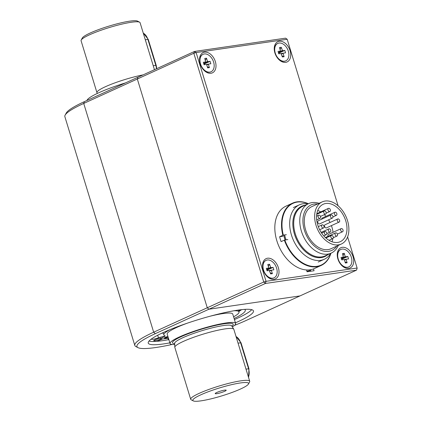 <?xml version="1.0" encoding="UTF-8"?>
<svg xmlns="http://www.w3.org/2000/svg" width="422" height="422" viewBox="0 0 422 422"><rect width="100%" height="100%" fill="white"/><g stroke="black" fill="none" stroke-linecap="round" stroke-linejoin="round"><path stroke-width="0.63" d="M285.193 239.944A30.373 20.462 -114.5 0 1 283.769 235.065M284.628 234.943A29.93 20.161 65.5 0 0 286.069 239.817M308.187 203.805A29.93 20.161 65.5 0 0 299.414 204.812A29.93 20.161 65.5 0 0 290.162 229.542A29.93 20.161 65.5 0 0 307.933 257.394A29.93 20.161 65.5 0 0 324.249 259.277A29.93 20.161 65.5 0 0 330.758 253.321M327.641 254.74A27.652 18.626 -114.5 0 1 309.727 254.782A27.652 18.626 -114.5 0 1 293.005 226.704A27.652 18.626 -114.5 0 1 305.069 205.224M319.074 203.314A27.208 18.325 65.5 0 0 308.614 203.61L302.558 206.369A27.208 18.325 65.5 0 0 294.15 228.851A27.208 18.325 65.5 0 0 310.302 254.171A27.208 18.325 65.5 0 0 325.135 255.885L331.186 253.126A27.208 18.325 65.5 0 0 338.27 245.419M305.238 205.15A27.704 18.663 65.5 0 0 292.958 226.572A27.704 18.663 65.5 0 0 309.722 254.825A27.704 18.663 65.5 0 0 327.81 254.661M310.502 270.291A34.277 23.089 -114.5 0 1 306.878 271.204M307.954 271.483A34.277 23.089 -114.5 0 1 307.406 271.721M283.679 235.08A30.505 20.551 65.5 0 0 285.098 239.954M320.63 217.525A1.714 1.155 65.5 0 0 320.071 215.732A1.714 1.155 65.5 0 0 318.668 215.22A1.714 1.155 65.5 0 0 318.33 217.256A1.714 1.155 65.5 0 0 320.092 218.338A1.714 1.155 65.5 0 0 320.63 217.525M326.834 233.899A1.714 1.155 65.5 0 0 326.275 232.111A1.714 1.155 65.5 0 0 324.877 231.599A1.714 1.155 65.5 0 0 324.534 233.635A1.714 1.155 65.5 0 0 326.296 234.716A1.714 1.155 65.5 0 0 326.834 233.899M333.327 237.776A1.714 1.155 65.5 0 0 332.768 235.982A1.714 1.155 65.5 0 0 331.365 235.471A1.714 1.155 65.5 0 0 331.027 237.507A1.714 1.155 65.5 0 0 332.789 238.588A1.714 1.155 65.5 0 0 333.327 237.776M343.102 230.929A1.714 1.155 65.5 0 0 342.548 229.135A1.714 1.155 65.5 0 0 341.145 228.624A1.714 1.155 65.5 0 0 340.807 230.66A1.714 1.155 65.5 0 0 342.564 231.741A1.714 1.155 65.5 0 0 343.102 230.929M328.079 236.331A1.714 1.155 -114.5 0 1 328.464 234.405L341.145 228.624M336.898 214.55A1.714 1.155 65.5 0 0 336.339 212.757A1.714 1.155 65.5 0 0 334.941 212.245A1.714 1.155 65.5 0 0 334.599 214.281A1.714 1.155 65.5 0 0 336.36 215.362A1.714 1.155 65.5 0 0 336.898 214.55M321.701 219.182A1.714 1.155 -114.5 0 1 322.26 218.026L334.941 212.245M326.195 213.237A1.714 1.155 65.5 0 0 325.636 211.443A1.714 1.155 65.5 0 0 324.233 210.931A1.714 1.155 65.5 0 0 323.896 212.973A1.714 1.155 65.5 0 0 325.657 214.054A1.714 1.155 65.5 0 0 326.195 213.237M324.054 227.173A1.714 1.155 65.5 0 0 323.495 225.38A1.714 1.155 65.5 0 0 322.091 224.868A1.714 1.155 65.5 0 0 321.754 226.904A1.714 1.155 65.5 0 0 323.516 227.985A1.714 1.155 65.5 0 0 324.054 227.173M330.795 231.193A1.714 1.155 65.5 0 0 330.236 229.399A1.714 1.155 65.5 0 0 328.833 228.888A1.714 1.155 65.5 0 0 328.495 230.929A1.714 1.155 65.5 0 0 330.257 232.005A1.714 1.155 65.5 0 0 330.795 231.193M337.537 235.212A1.714 1.155 65.5 0 0 336.978 233.419A1.714 1.155 65.5 0 0 335.58 232.907A1.714 1.155 65.5 0 0 335.237 234.948A1.714 1.155 65.5 0 0 336.999 236.03A1.714 1.155 65.5 0 0 337.537 235.212M339.678 221.281A1.714 1.155 65.5 0 0 339.124 219.487A1.714 1.155 65.5 0 0 337.721 218.976A1.714 1.155 65.5 0 0 337.384 221.012A1.714 1.155 65.5 0 0 339.14 222.093A1.714 1.155 65.5 0 0 339.678 221.281M332.937 217.256A1.714 1.155 65.5 0 0 332.383 215.468A1.714 1.155 65.5 0 0 330.98 214.956A1.714 1.155 65.5 0 0 330.637 216.992A1.714 1.155 65.5 0 0 332.399 218.074A1.714 1.155 65.5 0 0 332.937 217.256M330.405 210.678A1.714 1.155 65.5 0 0 329.851 208.885A1.714 1.155 65.5 0 0 328.448 208.373A1.714 1.155 65.5 0 0 328.105 210.409A1.714 1.155 65.5 0 0 329.867 211.491A1.714 1.155 65.5 0 0 330.405 210.678M331.987 241.753A20.567 13.852 65.5 0 0 332.863 238.551M333.011 232.332A20.567 13.852 65.5 0 0 331.407 225.617M330.046 222.473A20.567 13.852 65.5 0 0 328.548 219.83M325.937 216.349A20.567 13.852 65.5 0 0 324.312 214.666M320.709 211.902A20.567 13.852 65.5 0 0 317.724 210.462M339.14 222.093L326.464 227.875A1.714 1.155 -114.5 0 1 324.703 226.793A1.714 1.155 -114.5 0 1 325.04 224.757L337.721 218.976M332.399 218.074L319.723 223.855A1.714 1.155 -114.5 0 1 317.961 222.774A1.714 1.155 -114.5 0 1 318.299 220.732L330.98 214.956M328.759 242.55A23.136 15.582 -114.5 0 1 315.018 221.017A23.136 15.582 -114.5 0 1 322.171 201.901A23.136 15.582 -114.5 0 1 345.95 216.491A23.136 15.582 -114.5 0 1 341.366 244.011A23.136 15.582 -114.5 0 1 328.759 242.55M329.091 240.371A20.567 13.852 -114.5 0 1 316.88 221.233A20.567 13.852 -114.5 0 1 323.236 204.243A20.567 13.852 -114.5 0 1 344.373 217.209A20.567 13.852 -114.5 0 1 340.301 241.669A20.567 13.852 -114.5 0 1 329.091 240.371M317.571 204A24.982 16.827 65.5 0 0 302.912 221.081A24.982 16.827 65.5 0 0 318.141 248.843A24.982 16.827 65.5 0 0 336.772 246.105M341.366 244.011L330.996 248.737A23.136 15.582 -114.5 0 1 318.383 247.281A23.136 15.582 -114.5 0 1 304.647 225.749A23.136 15.582 -114.5 0 1 311.8 206.632L322.171 201.901M308.614 203.61A27.208 18.325 65.5 0 0 300.2 226.092A27.208 18.325 65.5 0 0 316.358 251.412A27.208 18.325 65.5 0 0 331.186 253.126M308.245 203.779A33.934 22.857 -114.5 0 0 283.31 235.133L282.846 235.27A34.277 23.089 -114.5 0 1 292.652 203.114A34.277 23.089 -114.5 0 1 308.366 203.726M283.31 235.133L286.369 234.685M330.938 253.237A34.277 23.089 -114.5 0 1 321.095 265.496A34.277 23.089 -114.5 0 1 284.333 240.139L281.105 241.611A34.277 23.089 -114.5 0 1 279.617 236.742L282.846 235.27M279.617 236.742L282.914 236.262M284.333 240.139L287.857 239.554M330.822 253.29A33.934 22.857 -114.5 0 1 308.888 265.681A33.934 22.857 -114.5 0 1 284.797 240.002M321.095 265.496L314.406 268.545A34.277 23.089 -114.5 0 1 276.837 240.762A34.277 23.089 -114.5 0 1 285.968 206.163L292.652 203.114M65.13 115.122L66.265 113.038A66.845 9.49 163 0 1 84.4 101.644L83.725 103.437L153.666 332.204L207.265 307.765L208.927 309.215L207.265 307.765L263.745 282.017L193.809 53.251L137.324 79.004L207.265 307.765L137.324 79.004L83.725 103.437A68.559 9.732 163 0 0 65.13 115.122A68.559 9.732 163 0 0 64.861 116.662L134.803 345.428A68.559 9.732 163 0 0 135.884 346.552L137.994 347.649A66.845 9.49 163 0 0 172.086 344.463M234.474 325.388A66.845 9.49 163 0 0 246.385 320.356L299.989 295.917L208.927 309.215L155.328 333.654L153.666 332.204A68.559 9.732 163 0 0 134.803 345.428M84.4 101.644L137.999 77.21L137.324 79.004L137.999 77.21L194.479 51.458L285.536 38.159L287.187 39.257L196.124 52.555L266.066 281.321L357.123 268.023L347.612 236.911M155.328 333.654A66.845 9.49 163 0 0 137.994 347.649M169.866 342.87A55.018 7.807 -17 0 1 148.243 343.091A55.018 7.807 -17 0 1 198.577 319.538A55.018 7.807 -17 0 1 253.469 310.919A55.018 7.807 -17 0 1 238.33 321.532A55.018 7.807 -17 0 1 235.423 322.825M251.718 309.679A55.018 7.807 -17 0 1 237.338 318.288A55.018 7.807 -17 0 1 234.432 319.581M168.874 339.626A55.018 7.807 -17 0 1 149.008 341.082M167.228 336.629A5.998 0.849 -17 0 1 164.802 338.08M160.898 338.882A4.283 0.607 -17 0 1 156.457 340.39A4.283 0.607 -17 0 1 153.724 340.633A4.283 0.607 -17 0 1 156.156 339.299A4.283 0.607 -17 0 1 160.703 338.069M241.595 309.653A49.189 6.984 -17 0 1 238.868 311.457M167.977 338.307L168.404 339.71M157.686 335.242L158.482 337.848A5.998 0.849 -17 0 1 164.775 336.366M158.482 337.848A5.998 0.849 -17 0 1 151.371 339.193A49.189 6.984 -17 0 1 151.292 339.066M162.707 338.935L156.847 341.329M244.649 309.379A49.189 6.984 -17 0 1 245.293 310.112A49.189 6.984 -17 0 1 234.105 318.504M240.487 309.785A49.738 7.058 -17 0 1 238.673 310.808M240.888 309.732A49.738 7.058 -17 0 1 238.72 310.972M306.493 269.948L307.052 271.773L314.058 270.75L313.499 268.925M310.339 269.769L310.787 271.23M310.028 270.46L310.286 271.304M215.357 61.612A11.141 7.506 -114.5 0 1 213.147 72.431A11.141 7.506 -114.5 0 1 203.451 69.73A11.141 7.506 -114.5 0 1 199.648 61.38A11.141 7.506 -114.5 0 1 205.445 52.117A11.141 7.506 -114.5 0 1 215.357 61.612M199.912 62.139A5.829 3.925 65.5 0 0 199.886 62.709M202.607 68.68A5.829 3.925 65.5 0 0 203.051 69.029M290.072 50.698A11.141 7.506 -114.5 0 1 287.862 61.517A11.141 7.506 -114.5 0 1 278.167 58.816A11.141 7.506 -114.5 0 1 274.358 50.471A11.141 7.506 -114.5 0 1 280.155 41.203A11.141 7.506 -114.5 0 1 290.072 50.698M274.627 51.231A5.829 3.925 65.5 0 0 274.601 51.795M277.323 57.767A5.829 3.925 65.5 0 0 277.766 58.12M353.066 256.75A11.141 7.506 -114.5 0 1 350.856 267.569A11.141 7.506 -114.5 0 1 341.161 264.868A11.141 7.506 -114.5 0 1 337.357 256.518A11.141 7.506 -114.5 0 1 343.155 247.255A11.141 7.506 -114.5 0 1 353.066 256.75M337.621 257.278A5.829 3.925 65.5 0 0 337.595 257.847M340.317 263.819A5.829 3.925 65.5 0 0 340.765 264.167M278.356 267.659A11.141 7.506 -114.5 0 1 276.146 278.478A11.141 7.506 -114.5 0 1 266.446 275.782A11.141 7.506 -114.5 0 1 262.642 267.432A11.141 7.506 -114.5 0 1 268.439 258.164A11.141 7.506 -114.5 0 1 278.356 267.659M262.906 268.192A5.829 3.925 65.5 0 0 262.88 268.761M265.602 274.727A5.829 3.925 65.5 0 0 266.05 275.081M338.091 205.762L287.187 39.257M208.927 309.215L299.989 295.917L356.469 270.17L265.412 283.468L208.927 309.215M196.124 52.555L194.479 51.458L193.809 53.251L196.124 52.555M357.139 268.376L356.469 270.17L357.139 268.376M266.066 281.321L263.745 282.017L265.412 283.468L266.066 281.321M277.718 43.434A9.6 6.467 65.5 0 0 277.623 43.477A9.6 6.467 65.5 0 0 274.601 51.057A9.6 6.467 65.5 0 0 277.882 58.252A9.6 6.467 65.5 0 0 284.381 61.295A9.6 6.467 65.5 0 0 285.583 60.942A9.6 6.467 65.5 0 0 285.678 60.9M284.57 61.206A9.6 6.467 65.5 0 0 285.773 60.858A9.6 6.467 65.5 0 0 288.332 51.167A9.6 6.467 65.5 0 0 277.813 43.392A9.6 6.467 65.5 0 0 275.555 53.947A9.6 6.467 65.5 0 0 284.57 61.206M284.808 50.408L285.552 52.845L283.299 53.177L283.151 53.568L284.106 56.701L282.355 56.954L281.031 53.51L278.778 53.837L278.035 51.4L280.287 51.067L280.435 50.677L279.475 47.544L281.231 47.29L282.555 50.74L284.808 50.408L278.594 53.235M283.299 53.177L281.221 53.562L283.294 53.177M280.066 49.474L281.231 47.29M284.106 56.701L282.017 55.846M279.042 53.8L278.873 53.246M265.997 260.395A9.6 6.467 65.5 0 0 265.902 260.437A9.6 6.467 65.5 0 0 262.885 268.017A9.6 6.467 65.5 0 0 266.166 275.213A9.6 6.467 65.5 0 0 272.665 278.256A9.6 6.467 65.5 0 0 273.867 277.903A9.6 6.467 65.5 0 0 273.962 277.861M272.855 278.172A9.6 6.467 65.5 0 0 274.057 277.818A9.6 6.467 65.5 0 0 276.61 268.128A9.6 6.467 65.5 0 0 266.092 260.353A9.6 6.467 65.5 0 0 263.834 270.913A9.6 6.467 65.5 0 0 272.855 278.172M273.087 267.369L273.836 269.811L271.578 270.138L271.436 270.528L272.39 273.662L270.634 273.915L269.315 270.47L267.063 270.797L266.319 268.36L268.571 268.028L268.714 267.638L267.759 264.51L269.516 264.251L270.834 267.701L273.087 267.369L266.878 270.196M271.578 270.138L269.5 270.523L271.568 270.143M268.35 266.435L269.516 264.251M272.39 273.662L270.296 272.807M267.326 270.76L267.158 270.207M340.712 249.486A9.6 6.467 65.5 0 0 340.617 249.529A9.6 6.467 65.5 0 0 337.6 257.109A9.6 6.467 65.5 0 0 340.876 264.299A9.6 6.467 65.5 0 0 347.375 267.348A9.6 6.467 65.5 0 0 348.583 266.994A9.6 6.467 65.5 0 0 348.672 266.947M347.564 267.258A9.6 6.467 65.5 0 0 348.772 266.904A9.6 6.467 65.5 0 0 351.326 257.22A9.6 6.467 65.5 0 0 340.807 249.439A9.6 6.467 65.5 0 0 338.549 259.999A9.6 6.467 65.5 0 0 347.564 267.258M347.802 256.46L348.546 258.897L346.293 259.224L346.146 259.62L347.106 262.748L345.349 263.006L344.394 259.873L344.03 259.556L341.778 259.889L341.029 257.446L343.376 257.077L342.474 253.596L344.225 253.337L345.185 256.47L345.549 256.787L347.802 256.46L341.593 259.282M343.065 255.526L344.225 253.337M347.106 262.748L345.011 261.898M342.042 259.846L341.867 259.293M203.003 54.343A9.6 6.467 65.5 0 0 202.908 54.385A9.6 6.467 65.5 0 0 199.891 61.971A9.6 6.467 65.5 0 0 203.167 69.161A9.6 6.467 65.5 0 0 209.665 72.204A9.6 6.467 65.5 0 0 210.868 71.856A9.6 6.467 65.5 0 0 210.963 71.809M209.855 72.12A9.6 6.467 65.5 0 0 211.063 71.766A9.6 6.467 65.5 0 0 213.616 62.081A9.6 6.467 65.5 0 0 203.098 54.301A9.6 6.467 65.5 0 0 200.84 64.861A9.6 6.467 65.5 0 0 209.855 72.12M210.093 61.322L210.836 63.759L208.584 64.086L208.436 64.482L209.396 67.61L207.64 67.868L206.685 64.735L206.321 64.418L204.069 64.745L203.32 62.308L205.667 61.939L204.765 58.458L206.516 58.199L207.476 61.332L207.84 61.649L210.093 61.322L203.884 64.144M208.584 64.086L206.506 64.476L208.579 64.091M205.356 60.388L206.516 58.199M209.396 67.61L207.302 66.755M204.327 64.708L204.158 64.155M193.297 400.9L191.187 399.808A30.848 4.378 -17 0 1 190.702 399.302A30.848 4.378 -17 0 1 199.189 393.346A30.848 4.378 -17 0 1 230.823 382.833A30.848 4.378 -17 0 1 249.708 381.261A30.848 4.378 -17 0 1 249.587 381.952L248.447 384.041A29.139 4.136 -17 0 1 221.909 395.857A29.139 4.136 -17 0 1 193.297 400.9A29.139 4.136 -17 0 1 200.856 394.802A29.139 4.136 -17 0 1 232.575 384.442A29.139 4.136 -17 0 1 248.447 384.041M190.702 399.302L174.829 347.38A30.848 4.378 -17 0 1 174.803 347.216A30.848 4.378 -17 0 1 183.317 341.43A30.848 4.378 -17 0 1 214.418 331.043A30.848 4.378 -17 0 1 233.762 329.186A30.848 4.378 -17 0 1 233.835 329.339L249.708 381.261M216.787 392.476A5.739 0.812 -17 0 1 222.463 390.566A5.739 0.812 -17 0 1 226.15 390.165A5.739 0.812 -17 0 1 220.938 392.682A5.739 0.812 -17 0 1 215.209 393.51A5.739 0.812 -17 0 1 216.787 392.476M154.452 69.704L140.083 22.698A30.848 4.378 163 0 0 139.598 22.192L137.488 21.1A29.139 4.136 163 0 0 108.876 26.143A29.139 4.136 163 0 0 82.337 37.959L81.198 40.048A30.848 4.378 163 0 0 81.077 40.739L96.949 92.661A30.848 4.378 -17 0 1 105.442 86.705A30.848 4.378 -17 0 1 143.1 74.884M97.392 93.399L97.023 92.814A30.848 4.378 -17 0 1 96.949 92.661M139.598 22.192A30.848 4.378 163 0 0 119.194 24.771A30.848 4.378 163 0 0 89.57 34.789A30.848 4.378 163 0 0 81.198 40.048M174.713 344.521A34.277 4.864 -17 0 1 170.061 343.519A34.277 4.864 -17 0 1 179.492 336.904A34.277 4.864 -17 0 1 214.64 325.225A34.277 4.864 -17 0 1 235.624 323.474A34.277 4.864 -17 0 1 232.327 326.908M170.061 343.519L167.186 334.108A34.277 4.864 -17 0 1 176.618 327.493A34.277 4.864 -17 0 1 187.595 323.073M209.655 316.331A34.277 4.864 -17 0 1 232.749 314.063L235.624 323.474M86.969 100.473A42.849 6.082 -17 0 1 98.759 92.766A42.849 6.082 -17 0 1 125.587 82.865M174.803 347.216L174.676 343.286A29.825 4.231 -17 0 1 182.905 337.695A29.825 4.231 -17 0 1 212.973 327.657A29.825 4.231 -17 0 1 231.673 325.858L233.762 329.186M163.129 332.594L163.836 334.91A39.304 5.581 -17 0 0 164.928 335.748A6.857 0.971 -17 0 1 165.118 335.891A6.857 0.971 -17 0 1 163.23 337.215L162.697 337.458A6.857 0.971 -17 0 0 160.814 338.782A6.857 0.971 -17 0 0 161.7 338.982A46.278 6.567 163 0 0 167.698 338.433L168.41 338.112M168.178 337.352A3.429 0.485 -17 0 1 164.364 338.011A3.429 0.485 -17 0 1 167.893 336.429M163.836 334.91A39.304 5.581 -17 0 1 169.918 329.656M233.952 310.761A39.304 5.581 -17 0 1 239.016 311.927A39.304 5.581 -17 0 1 233.593 316.827M163.172 332.742A6.857 0.971 -17 0 1 162.037 333.322M278.446 52.745L280.287 51.067M278.483 52.871L282.191 50.418M282.555 50.74L278.742 53.262M281.416 53.895L283.151 53.568M266.73 269.705L268.571 268.028M266.767 269.832L270.47 267.379M270.834 267.701L267.02 270.222M269.7 270.855L271.436 270.528M346.283 259.229L344.215 259.614L346.288 259.229M341.44 258.791L343.281 257.119M341.482 258.923L345.185 256.47M345.549 256.787L341.736 259.314M344.415 259.941L346.146 259.62M203.731 63.653L205.572 61.981M203.773 63.785L207.476 61.332M207.84 61.649L204.026 64.176M206.706 64.803L208.436 64.482M174.687 343.682A31.734 4.505 -17 0 1 181.228 336.651A31.734 4.505 -17 0 1 218.427 324.798A31.734 4.505 -17 0 1 231.878 326.195M163.045 336.603L163.23 337.215M143.227 32.979L148.264 39.404L147.879 39.383A10.281 7.459 -98.3 0 0 143.274 33.132M145.3 39.763L147.879 39.383L155.813 65.341A10.281 7.459 -98.3 0 1 156.414 68.812M153.233 65.721L156.203 65.363L156.778 68.649M235.982 336.371L241.025 342.801L240.635 342.78A10.281 7.459 -98.3 0 0 236.03 336.529M238.055 343.155L240.635 342.78L248.574 368.738A10.281 7.459 -98.3 0 1 248.447 377.147M245.994 369.118L248.959 368.759L248.574 377.553M299.414 204.812L293.364 207.571M324.249 259.277L318.193 262.041M316.695 219.883L320.092 218.338M316.574 216.175L318.668 215.22M323.769 235.866L326.296 234.716M321.617 233.081L324.877 231.599M328.996 240.318L332.789 238.588M325.858 237.982L331.365 235.471M337.389 234.105L342.564 231.741M332.958 216.919L336.36 215.362M320.477 216.412L325.657 214.054M316.737 214.35L324.233 210.931M326.206 213.163L329.867 211.491M316.843 213.664L328.448 208.373M333.338 237.697L336.999 236.03M325.394 237.554L335.58 232.907M326.855 233.561L330.257 232.005M321.163 232.385L328.833 228.888M319.665 229.742L323.516 227.985M318.299 226.598L322.091 224.868M276.832 57.06L277.882 58.252M274.812 52.629L274.601 51.057M280.382 51.025L278.457 52.776M265.111 274.02L266.166 275.213M263.096 269.595L262.885 268.017M268.661 267.986L266.736 269.737M339.826 263.112L340.876 264.299M337.806 258.681L337.6 257.109M343.376 257.077L341.451 258.823M202.117 67.974L203.167 69.161M200.097 63.543L199.891 61.971M205.667 61.939L203.742 63.685M238.441 310.054L239.016 311.927M160.814 338.782L160.597 338.085M148.264 39.404L156.203 65.363M241.025 342.801L248.959 368.759"/></g></svg>
